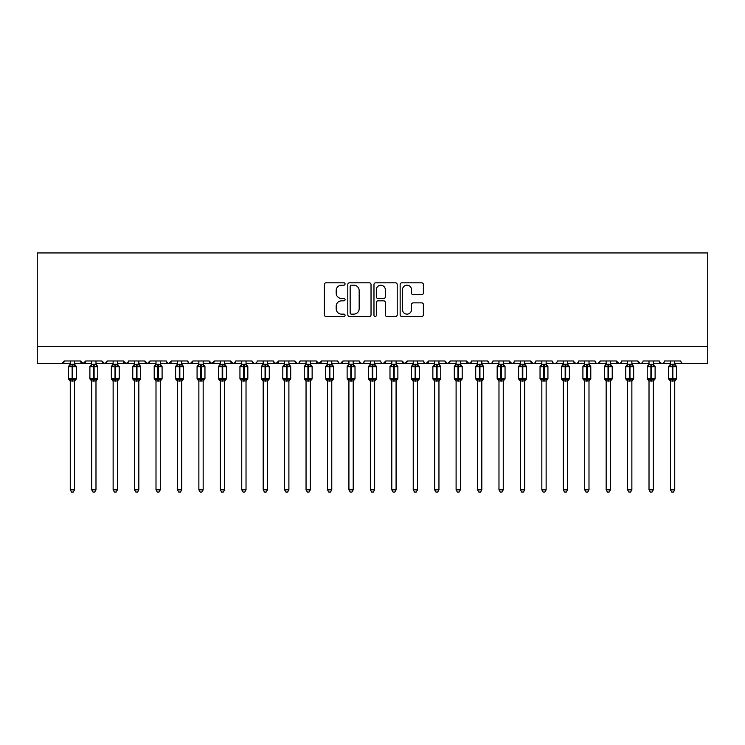 <?xml version="1.0" encoding="UTF-8"?>
<svg xmlns="http://www.w3.org/2000/svg" width="745" height="745" viewBox="0 0 745 745"><rect width="100%" height="100%" fill="white"/><g stroke="black" fill="none" stroke-linecap="round" stroke-linejoin="round"><path stroke-width="1.12" d="M345.065 284.013A1.183 1.183 0 0 0 343.883 282.83L326.003 282.83A1.686 1.686 0 0 0 324.317 284.515L324.317 314.809A1.686 1.686 0 0 0 326.003 316.495L343.883 316.495A1.183 1.183 0 0 0 345.065 315.312A1.183 1.183 0 0 0 343.883 314.139L341.573 314.139A5.383 5.383 0 0 1 336.181 308.756L336.181 306.223A5.383 5.383 0 0 1 341.573 300.84L343.883 300.84A1.183 1.183 0 0 0 345.065 299.667A1.183 1.183 0 0 0 343.883 298.484L341.573 298.484A5.383 5.383 0 0 1 336.181 293.102L336.181 290.569A5.383 5.383 0 0 1 341.573 285.186L343.883 285.186A1.183 1.183 0 0 0 345.065 284.013M421.689 294.694A1.686 1.686 0 0 0 423.374 293.018L423.374 284.515A1.686 1.686 0 0 0 421.689 282.83L401.834 282.83A1.686 1.686 0 0 0 400.149 284.515L400.149 314.809A1.686 1.686 0 0 0 401.834 316.495L421.689 316.495A1.686 1.686 0 0 0 423.374 314.809L423.374 304.547A1.686 1.686 0 0 0 421.689 302.861L413.196 302.861A1.686 1.686 0 0 0 411.51 304.547L411.51 309.631A4.507 4.507 0 0 1 407.003 314.139A4.507 4.507 0 0 1 402.505 309.631L402.505 289.693A4.507 4.507 0 0 1 407.003 285.186A4.507 4.507 0 0 1 411.51 289.693L411.51 293.018A1.686 1.686 0 0 0 413.196 294.694L421.689 294.694M37.25 346.388L707.75 346.388L707.75 252.937L37.25 252.937L37.25 363.541L61.686 363.541L64.256 360.971L80.553 360.971L81.494 362.955M371.029 284.515A1.686 1.686 0 0 0 369.343 282.83L349.479 282.83A1.686 1.686 0 0 0 347.803 284.515L347.803 314.809A1.686 1.686 0 0 0 349.479 316.495L369.343 316.495A1.686 1.686 0 0 0 371.029 314.809L371.029 284.515M375.657 282.83L395.521 282.83A1.686 1.686 0 0 1 397.197 284.515L397.197 314.809A1.686 1.686 0 0 1 395.521 316.495L387.018 316.495A1.686 1.686 0 0 1 385.333 314.809L385.333 302.526A1.686 1.686 0 0 0 383.647 300.84L378.013 300.84A1.686 1.686 0 0 0 376.327 302.526L376.327 315.312A1.183 1.183 0 0 1 375.154 316.495A1.183 1.183 0 0 1 373.971 315.312L373.971 284.515A1.686 1.686 0 0 1 375.657 282.83M74.547 363.541L83.123 363.541L80.553 360.971A2.57 2.57 0 0 0 83.123 363.541A2.57 2.57 0 0 0 85.694 360.971L101.981 360.971A2.57 2.57 0 0 0 104.561 363.541A2.57 2.57 0 0 0 107.131 360.971L123.419 360.971A2.57 2.57 0 0 0 125.989 363.541A2.57 2.57 0 0 0 128.568 360.971L144.856 360.971A2.57 2.57 0 0 0 147.426 363.541A2.57 2.57 0 0 0 149.996 360.971L166.293 360.971A2.57 2.57 0 0 0 168.864 363.541A2.57 2.57 0 0 0 171.434 360.971L187.731 360.971A2.57 2.57 0 0 0 190.301 363.541A2.57 2.57 0 0 0 192.871 360.971L209.159 360.971A2.57 2.57 0 0 0 211.738 363.541A2.57 2.57 0 0 0 214.309 360.971L230.596 360.971A2.57 2.57 0 0 0 233.166 363.541A2.57 2.57 0 0 0 235.746 360.971L252.034 360.971A2.57 2.57 0 0 0 254.604 363.541A2.57 2.57 0 0 0 257.174 360.971L273.471 360.971A2.57 2.57 0 0 0 276.041 363.541A2.57 2.57 0 0 0 278.611 360.971L294.908 360.971A2.57 2.57 0 0 0 297.478 363.541A2.57 2.57 0 0 0 300.049 360.971L316.336 360.971A2.57 2.57 0 0 0 318.916 363.541A2.57 2.57 0 0 0 321.486 360.971L337.774 360.971A2.57 2.57 0 0 0 340.344 363.541A2.57 2.57 0 0 0 342.923 360.971L359.211 360.971A2.57 2.57 0 0 0 361.781 363.541A2.57 2.57 0 0 0 364.352 360.971L380.648 360.971A2.57 2.57 0 0 0 383.219 363.541A2.57 2.57 0 0 0 385.789 360.971L402.077 360.971A2.57 2.57 0 0 0 404.656 363.541A2.57 2.57 0 0 0 407.226 360.971L423.514 360.971A2.57 2.57 0 0 0 426.084 363.541A2.57 2.57 0 0 0 428.664 360.971L444.951 360.971A2.57 2.57 0 0 0 447.522 363.541A2.57 2.57 0 0 0 450.092 360.971L466.389 360.971A2.57 2.57 0 0 0 468.959 363.541A2.57 2.57 0 0 0 471.529 360.971L487.826 360.971A2.57 2.57 0 0 0 490.396 363.541A2.57 2.57 0 0 0 492.966 360.971L509.254 360.971A2.57 2.57 0 0 0 511.834 363.541A2.57 2.57 0 0 0 514.404 360.971L530.691 360.971A2.57 2.57 0 0 0 533.262 363.541A2.57 2.57 0 0 0 535.841 360.971L552.129 360.971A2.57 2.57 0 0 0 554.699 363.541A2.57 2.57 0 0 0 557.269 360.971L573.566 360.971A2.57 2.57 0 0 0 576.136 363.541A2.57 2.57 0 0 0 578.707 360.971L595.004 360.971A2.57 2.57 0 0 0 597.574 363.541A2.57 2.57 0 0 0 600.144 360.971L616.432 360.971A2.57 2.57 0 0 0 619.011 363.541A2.57 2.57 0 0 0 621.581 360.971L637.869 360.971A2.57 2.57 0 0 0 640.439 363.541A2.57 2.57 0 0 0 643.019 360.971L659.306 360.971A2.57 2.57 0 0 0 661.877 363.541A2.57 2.57 0 0 0 664.447 360.971L680.744 360.971L681.219 362.461M659.306 360.971L660.247 362.955M600.144 360.971L599.204 362.955M595.004 360.971L595.944 362.955M578.707 360.971L577.766 362.955M573.566 360.971L574.507 362.955M552.129 360.971L553.069 362.955M524.694 363.541L533.262 363.541L530.691 360.971L531.632 362.955M514.404 360.971L513.929 362.461M503.257 363.541L511.834 363.541L509.254 360.971L510.195 362.955M492.966 360.971L492.026 362.955M487.826 360.971L488.767 362.955M471.529 360.971L470.589 362.955M460.382 363.541L468.959 363.541L466.389 360.971L466.864 362.461M450.092 360.971L449.161 362.955M438.954 363.541L447.522 363.541L444.951 360.971L445.892 362.955M417.517 363.541L426.084 363.541L428.664 360.971L427.723 362.955M423.514 360.971L424.454 362.955M396.079 363.541L404.656 363.541L402.077 360.971L403.017 362.955M374.642 363.541L383.219 363.541L385.789 360.971L384.848 362.955M364.352 360.971L363.411 362.955L361.781 363.541L359.49 362.135M359.211 360.971L360.152 362.955M337.774 360.971L338.714 362.955L340.344 363.541L342.923 360.971M310.339 363.541L318.916 363.541L316.336 360.971L317.277 362.955M300.049 360.971L299.108 362.955L297.478 363.541L294.908 360.971L295.839 362.955M273.471 360.971L274.411 362.955M252.034 360.971L252.974 362.955M235.746 360.971L234.805 362.955M203.161 363.541L211.738 363.541L214.309 360.971L213.368 362.955M181.724 363.541L190.301 363.541L192.871 360.971L191.931 362.955M187.731 360.971L188.671 362.955M160.287 363.541L168.864 363.541L171.434 360.971L170.493 362.955M166.293 360.971L167.234 362.955M138.849 363.541L147.426 363.541L149.996 360.971L149.056 362.955M156.003 363.541L147.426 363.541L144.856 360.971L145.797 362.955M128.568 360.971L127.628 362.955M107.131 360.971L106.19 362.955M91.7 363.541L83.123 363.541L85.694 360.971L84.753 362.955M680.744 360.971A2.57 2.57 0 0 0 683.314 363.541L681.656 362.936M707.75 346.388L707.75 363.541L674.737 363.541M61.686 363.541L64.256 360.971A2.57 2.57 0 0 1 61.686 363.541L70.263 363.541M95.984 363.541L104.561 363.541L106.852 362.135M113.128 363.541L104.561 363.541L101.981 360.971M117.421 363.541L125.989 363.541L128.289 362.135M134.566 363.541L125.989 363.541L123.419 360.971M177.44 363.541L168.864 363.541L166.573 362.135M198.868 363.541L190.301 363.541L188.643 362.936M220.306 363.541L211.738 363.541L209.159 360.971M224.599 363.541L233.166 363.541L235.467 362.135M241.743 363.541L233.166 363.541L230.596 360.971M246.027 363.541L254.604 363.541L256.261 362.936M263.181 363.541L254.604 363.541L252.313 362.135M267.464 363.541L276.041 363.541L278.611 360.971M284.618 363.541L276.041 363.541L273.75 362.135M327.483 363.541L318.916 363.541L321.486 360.971M391.796 363.541L383.219 363.541L381.561 362.936M413.224 363.541L404.656 363.541L407.226 360.971M434.661 363.541L426.084 363.541L424.436 362.936M456.098 363.541L447.522 363.541L449.822 362.135M477.536 363.541L468.959 363.541L471.25 362.135M481.819 363.541L490.396 363.541L492.054 362.936M498.973 363.541L490.396 363.541L488.739 362.936M520.401 363.541L511.834 363.541L513.482 362.936M541.839 363.541L533.262 363.541L534.919 362.936M546.132 363.541L554.699 363.541L556.357 362.936M563.276 363.541L554.699 363.541L553.041 362.936M567.56 363.541L576.136 363.541L577.794 362.936M584.713 363.541L576.136 363.541L573.846 362.135M588.997 363.541L597.574 363.541L599.865 362.135M606.151 363.541L597.574 363.541L595.916 362.936M610.434 363.541L619.011 363.541L620.659 362.936M627.579 363.541L619.011 363.541L616.432 360.971M631.872 363.541L640.439 363.541L642.097 362.936M649.016 363.541L640.439 363.541L637.869 360.971M653.3 363.541L661.877 363.541L663.534 362.936M670.453 363.541L661.877 363.541L659.586 362.135M351.333 285.186A1.183 1.183 0 0 0 350.159 286.369L350.159 312.956A1.183 1.183 0 0 0 351.333 314.139L353.773 314.139A5.383 5.383 0 0 0 359.165 308.756L359.165 290.569A5.383 5.383 0 0 0 353.773 285.186L351.333 285.186M385.333 289.777A4.507 4.507 0 0 0 380.835 285.27A4.507 4.507 0 0 0 376.327 289.777L376.327 296.799A1.686 1.686 0 0 0 378.013 298.484L383.647 298.484A1.686 1.686 0 0 0 385.333 296.799L385.333 289.777M74.891 365.171L75.785 365.86A0.857 0.857 0 0 1 76.344 366.67L68.456 366.67A0.857 0.857 0 0 1 69.024 365.86L68.456 366.67L68.456 378.674A0.857 0.857 0 0 0 69.024 379.475L69.639 378.842L72.144 379.447L75.171 378.842L75.534 379.391A1.89 1.797 0 0 0 74.547 380.974L70.263 380.974A1.89 1.797 0 0 0 69.266 379.391M76.344 378.674A0.857 0.857 0 0 1 75.785 379.475L76.344 378.674L76.344 366.67L76.344 378.674L72.665 378.674L72.665 365.897L69.639 366.503L69.266 365.953A1.89 1.797 180 0 0 70.263 364.37L70.263 364.37M74.547 380.965L74.547 489.838L70.263 489.838L70.263 380.965M74.547 360.971L74.547 364.37A1.89 1.797 180 0 0 75.534 365.953L75.171 366.503L72.665 365.897L72.665 364.203L74.547 364.38M70.263 360.971L70.263 364.454L72.665 364.203M69.639 366.503L70.263 364.454M74.817 365.534L75.171 366.503M69.639 378.842L70.263 380.891M75.171 378.842L74.547 380.891M74.547 489.838L73.261 492.063L71.548 492.063L70.263 489.838M96.319 365.171L97.223 365.86A0.857 0.857 0 0 1 97.781 366.67L89.894 366.67A0.857 0.857 0 0 1 90.462 365.86L89.894 366.67L89.894 378.674A0.857 0.857 0 0 0 90.462 379.475L91.076 378.842L93.581 379.447L96.608 378.842L96.971 379.391A1.89 1.797 0 0 0 95.984 380.974L91.7 380.974A1.89 1.797 0 0 0 90.704 379.391M97.781 378.674A0.857 0.857 0 0 1 97.223 379.475L97.781 378.674L97.781 366.67L97.781 378.674L94.094 378.674L94.094 365.897L91.076 366.503L90.704 365.953A1.89 1.797 180 0 0 91.7 364.37L95.984 364.37A1.89 1.797 180 0 0 96.971 365.953L96.608 366.503L94.094 365.897L94.094 364.203M117.757 365.171L118.66 365.86A0.857 0.857 0 0 1 119.219 366.67L111.331 366.67A0.857 0.857 0 0 1 111.89 365.86L111.331 366.67L111.331 378.674A0.857 0.857 0 0 0 111.89 379.475L112.514 378.842L115.019 379.447L118.036 378.842L118.408 379.391A1.89 1.797 0 0 0 117.421 380.974L113.128 380.974A1.89 1.797 0 0 0 112.141 379.391M119.219 378.674A0.857 0.857 0 0 1 118.66 379.475L119.219 378.674L119.219 366.67L119.219 378.674L115.531 378.674L115.531 365.897L112.514 366.503L112.141 365.953A1.89 1.797 180 0 0 113.128 364.37L113.128 364.37M139.194 365.171L140.088 365.86A0.857 0.857 0 0 1 140.656 366.67L132.768 366.67A0.857 0.857 0 0 1 133.327 365.86L132.768 366.67L132.768 378.674A0.857 0.857 0 0 0 133.327 379.475L133.942 378.842L136.456 379.447L139.473 378.842L139.846 379.391A1.89 1.797 0 0 0 138.849 380.974L134.566 380.974A1.89 1.797 0 0 0 133.578 379.391M140.656 378.674A0.857 0.857 0 0 1 140.088 379.475L140.656 378.674L140.656 366.67L140.656 378.674L136.968 378.674L136.968 365.897L133.942 366.503L133.578 365.953A1.89 1.797 180 0 0 134.566 364.37L134.566 364.37M160.631 365.171L161.525 365.86A0.857 0.857 0 0 1 162.093 366.67L154.206 366.67A0.857 0.857 0 0 1 154.764 365.86L154.206 366.67L154.206 378.674A0.857 0.857 0 0 0 154.764 379.475L155.379 378.842L157.884 379.447L160.911 378.842L161.283 379.391A1.89 1.797 0 0 0 160.287 380.974L156.003 380.974A1.89 1.797 0 0 0 155.016 379.391M162.093 378.674A0.857 0.857 0 0 1 161.525 379.475L162.093 378.674L162.093 366.67L162.093 378.674L158.406 378.674L158.406 365.897L155.379 366.503L155.016 365.953A1.89 1.797 180 0 0 156.003 364.37L160.287 364.37A1.89 1.797 180 0 0 161.283 365.953L160.911 366.503L158.406 365.897L158.406 364.203M95.984 380.965L95.984 489.838L91.7 489.838L91.7 380.965M95.984 360.971L95.984 364.38M91.7 360.971L91.7 364.38M91.076 366.503L91.691 364.454M96.254 365.534L96.608 366.503M91.076 378.842L91.691 380.891M96.608 378.842L95.984 380.891M95.984 489.838L94.699 492.063L92.985 492.063L91.7 489.838M117.421 380.965L117.421 489.838L113.128 489.838L113.128 380.965M117.421 360.971L117.421 364.37A1.89 1.797 180 0 0 118.408 365.953L118.036 366.503L115.531 365.897L115.531 364.203L117.421 364.38M113.128 360.971L113.128 364.454L115.531 364.203M112.514 366.503L113.128 364.454M117.691 365.534L118.036 366.503M112.514 378.842L113.128 380.891M118.036 378.842L117.421 380.891M117.421 489.838L116.127 492.063L114.423 492.063L113.128 489.838M138.849 380.965L138.849 489.838L134.566 489.838L134.566 380.965M138.849 360.971L138.849 364.37A1.89 1.797 180 0 0 139.846 365.953L139.473 366.503L136.968 365.897L136.968 364.203L138.849 364.38M134.566 360.971L134.566 364.454L136.968 364.203M133.942 366.503L134.566 364.454M139.129 365.534L139.473 366.503M133.942 378.842L134.566 380.891M139.473 378.842L138.859 380.891M138.849 489.838L137.564 492.063L135.851 492.063L134.566 489.838M160.287 380.965L160.287 489.838L156.003 489.838L156.003 380.965M160.287 360.971L160.287 364.38M156.003 360.971L156.003 364.38M155.379 366.503L156.003 364.454M160.557 365.534L160.911 366.503M155.379 378.842L156.003 380.891M160.911 378.842L160.287 380.891M160.287 489.838L159.002 492.063L157.288 492.063L156.003 489.838M182.069 365.171L182.963 365.86A0.857 0.857 0 0 1 183.521 366.67L175.634 366.67A0.857 0.857 0 0 1 176.202 365.86L175.634 366.67L175.634 378.674A0.857 0.857 0 0 0 176.202 379.475L176.816 378.842L179.322 379.447L182.348 378.842L182.711 379.391A1.89 1.797 0 0 0 181.724 380.974L177.44 380.974A1.89 1.797 0 0 0 176.444 379.391M183.521 378.674A0.857 0.857 0 0 1 182.963 379.475L183.521 378.674L183.521 366.67L183.521 378.674L179.843 378.674L179.843 365.897L176.816 366.503L176.444 365.953A1.89 1.797 180 0 0 177.44 364.37L181.724 364.37A1.89 1.797 180 0 0 182.711 365.953L182.348 366.503L179.843 365.897L179.843 364.203M181.724 380.965L181.724 489.838L177.44 489.838L177.44 380.965M181.724 360.971L181.724 364.38M177.44 360.971L177.44 364.38M176.816 366.503L177.44 364.454M181.994 365.534L182.348 366.503M176.816 378.842L177.44 380.891M182.348 378.842L181.724 380.891M181.724 489.838L180.439 492.063L178.725 492.063L177.44 489.838M203.497 365.171L204.4 365.86A0.857 0.857 0 0 1 204.959 366.67L197.071 366.67A0.857 0.857 0 0 1 197.639 365.86L197.071 366.67L197.071 378.674A0.857 0.857 0 0 0 197.639 379.475L198.254 378.842L200.759 379.447L203.785 378.842L204.149 379.391A1.89 1.797 0 0 0 203.161 380.974L198.868 380.974A1.89 1.797 0 0 0 197.881 379.391M204.959 378.674A0.857 0.857 0 0 1 204.4 379.475L204.959 378.674L204.959 366.67L204.959 378.674L201.271 378.674L201.271 365.897L198.254 366.503L197.881 365.953A1.89 1.797 180 0 0 198.868 364.37L203.161 364.37A1.89 1.797 180 0 0 204.149 365.953L203.785 366.503L201.271 365.897L201.271 364.203M203.161 380.965L203.161 489.838L198.868 489.838L198.868 380.965M203.161 360.971L203.161 364.38M198.868 360.971L198.868 364.38M198.254 366.503L198.868 364.454M203.432 365.534L203.785 366.503M198.254 378.842L198.868 380.891M203.785 378.842L203.161 380.891M203.161 489.838L201.876 492.063L200.163 492.063L198.868 489.838M224.934 365.171L225.837 365.86A0.857 0.857 0 0 1 226.396 366.67L218.508 366.67A0.857 0.857 0 0 1 219.067 365.86L218.508 366.67L218.508 378.674A0.857 0.857 0 0 0 219.067 379.475L219.682 378.842L222.196 379.447L225.214 378.842L225.586 379.391A1.89 1.797 0 0 0 224.599 380.974L220.306 380.974A1.89 1.797 0 0 0 219.319 379.391M226.396 378.674A0.857 0.857 0 0 1 225.837 379.475L226.396 378.674L226.396 366.67L226.396 378.674L222.708 378.674L222.708 365.897L219.682 366.503L219.319 365.953A1.89 1.797 180 0 0 220.306 364.37L224.599 364.37A1.89 1.797 180 0 0 225.586 365.953L225.214 366.503L222.708 365.897L222.708 364.203M224.599 380.965L224.599 489.838L220.306 489.838L220.306 380.965M224.599 360.971L224.599 364.38M220.306 360.971L220.306 364.38M219.682 366.503L220.306 364.454M224.869 365.534L225.214 366.503M219.682 378.842L220.306 380.891M225.214 378.842L224.599 380.891M224.599 489.838L223.304 492.063L221.591 492.063L220.306 489.838M246.371 365.171L247.266 365.86A0.857 0.857 0 0 1 247.834 366.67L239.946 366.67A0.857 0.857 0 0 1 240.505 365.86L239.946 366.67L239.946 378.674A0.857 0.857 0 0 0 240.505 379.475L241.119 378.842L243.634 379.447L246.651 378.842L247.023 379.391A1.89 1.797 0 0 0 246.027 380.974L241.743 380.974A1.89 1.797 0 0 0 240.756 379.391M247.834 378.674A0.857 0.857 0 0 1 247.266 379.475L247.834 378.674L247.834 366.67L247.834 378.674L244.146 378.674L244.146 365.897L241.119 366.503L240.756 365.953A1.89 1.797 180 0 0 241.743 364.37L246.027 364.37A1.89 1.797 180 0 0 247.023 365.953L246.651 366.503L244.146 365.897L244.146 364.203M246.027 380.965L246.027 489.838L241.743 489.838L241.743 380.965M246.027 360.971L246.027 364.38M241.743 360.971L241.743 364.38M241.119 366.503L241.743 364.454M246.306 365.534L246.651 366.503M241.119 378.842L241.743 380.891M246.651 378.842L246.036 380.891M246.027 489.838L244.742 492.063L243.028 492.063L241.743 489.838M267.809 365.171L268.703 365.86A0.857 0.857 0 0 1 269.271 366.67L261.383 366.67A0.857 0.857 0 0 1 261.942 365.86L261.383 366.67L261.383 378.674A0.857 0.857 0 0 0 261.942 379.475L262.557 378.842L265.062 379.447L268.088 378.842L268.461 379.391A1.89 1.797 0 0 0 267.464 380.974L263.181 380.974A1.89 1.797 0 0 0 262.184 379.391M269.271 378.674A0.857 0.857 0 0 1 268.703 379.475L269.271 378.674L269.271 366.67L269.271 378.674L265.583 378.674L265.583 365.897L262.557 366.503L262.184 365.953A1.89 1.797 180 0 0 263.181 364.37L263.181 364.37M267.464 380.965L267.464 489.838L263.181 489.838L263.181 380.965M267.464 360.971L267.464 364.37A1.89 1.797 180 0 0 268.461 365.953L268.088 366.503L265.583 365.897L265.583 364.203L267.464 364.38M263.181 360.971L263.181 364.454L265.583 364.203M262.557 366.503L263.181 364.454M267.734 365.534L268.088 366.503M262.557 378.842L263.181 380.891L262.557 378.842M268.088 378.842L267.464 380.891M267.464 489.838L266.179 492.063L264.466 492.063L263.181 489.838M289.246 365.171L290.14 365.86A0.857 0.857 0 0 1 290.699 366.67L282.811 366.67A0.857 0.857 0 0 1 283.379 365.86L282.811 366.67L282.811 378.674A0.857 0.857 0 0 0 283.379 379.475L283.994 378.842L286.499 379.447L289.526 378.842L289.889 379.391A1.89 1.797 0 0 0 288.902 380.974L284.618 380.974A1.89 1.797 0 0 0 283.622 379.391M290.699 378.674A0.857 0.857 0 0 1 290.14 379.475L290.699 378.674L290.699 366.67L290.699 378.674L287.011 378.674L287.011 365.897L283.994 366.503L283.622 365.953A1.89 1.797 180 0 0 284.618 364.37L288.902 364.37A1.89 1.797 180 0 0 289.889 365.953L289.526 366.503L287.011 365.897L287.011 364.203M288.902 380.965L288.902 489.838L284.618 489.838L284.618 380.965M288.902 360.971L288.902 364.38M284.618 360.971L284.618 364.38M283.994 366.503L284.618 364.454M289.172 365.534L289.526 366.503M283.994 378.842L284.618 380.891L283.994 378.842M289.526 378.842L288.902 380.891M288.902 489.838L287.617 492.063L285.903 492.063L284.618 489.838M310.674 365.171L311.578 365.86A0.857 0.857 0 0 1 312.136 366.67L304.249 366.67A0.857 0.857 0 0 1 304.817 365.86L304.249 366.67L304.249 378.674A0.857 0.857 0 0 0 304.817 379.475L305.431 378.842L307.936 379.447L310.963 378.842L311.326 379.391A1.89 1.797 0 0 0 310.339 380.974L306.046 380.974A1.89 1.797 0 0 0 305.059 379.391M312.136 378.674A0.857 0.857 0 0 1 311.578 379.475L312.136 378.674L312.136 366.67L312.136 378.674L308.449 378.674L308.449 365.897L305.431 366.503L305.059 365.953A1.89 1.797 180 0 0 306.046 364.37L310.339 364.37A1.89 1.797 180 0 0 311.326 365.953L310.963 366.503L308.449 365.897L308.449 364.203M310.339 380.965L310.339 489.838L306.046 489.838L306.046 380.965M310.339 360.971L310.339 364.38M306.046 360.971L306.046 364.38M305.431 366.503L306.046 364.454M310.609 365.534L310.963 366.503M305.431 378.842L306.046 380.891L305.431 378.842M310.963 378.842L310.339 380.891M310.339 489.838L309.054 492.063L307.34 492.063L306.046 489.838M332.112 365.171L333.015 365.86A0.857 0.857 0 0 1 333.574 366.67L325.686 366.67A0.857 0.857 0 0 1 326.245 365.86L325.686 366.67L325.686 378.674A0.857 0.857 0 0 0 326.245 379.475L326.859 378.842L329.374 379.447L332.391 378.842L332.764 379.391A1.89 1.797 0 0 0 331.776 380.974L327.483 380.974A1.89 1.797 0 0 0 326.496 379.391M333.574 378.674A0.857 0.857 0 0 1 333.015 379.475L333.574 378.674L333.574 366.67L333.574 378.674L329.886 378.674L329.886 365.897L326.859 366.503L326.496 365.953A1.89 1.797 180 0 0 327.483 364.37L331.776 364.37A1.89 1.797 180 0 0 332.764 365.953L332.391 366.503L329.886 365.897L329.886 364.203M331.776 380.965L331.776 489.838L327.483 489.838L327.483 380.965M331.776 360.971L331.776 364.38M327.483 360.971L327.483 364.38M326.859 366.503L327.483 364.454M332.047 365.534L332.391 366.503M326.859 378.842L327.483 380.891L326.859 378.842M332.391 378.842L331.776 380.891M331.776 489.838L330.482 492.063L328.769 492.063L327.483 489.838M353.549 365.171L354.443 365.86A0.857 0.857 0 0 1 355.011 366.67L347.123 366.67A0.857 0.857 0 0 1 347.682 365.86L347.123 366.67L347.123 378.674A0.857 0.857 0 0 0 347.682 379.475L348.297 378.842L350.811 379.447L353.828 378.842L354.201 379.391A1.89 1.797 0 0 0 353.204 380.974L348.921 380.974A1.89 1.797 0 0 0 347.934 379.391M355.011 378.674A0.857 0.857 0 0 1 354.443 379.475L355.011 378.674L355.011 366.67L355.011 378.674L351.323 378.674L351.323 365.897L348.297 366.503L347.934 365.953A1.89 1.797 180 0 0 348.921 364.37L348.921 364.37M353.204 380.965L353.204 489.838L348.921 489.838L348.921 380.965M353.204 360.971L353.204 364.37A1.89 1.797 180 0 0 354.201 365.953L353.828 366.503L351.323 365.897L351.323 364.203L353.204 364.38M348.921 360.971L348.921 364.454L351.323 364.203M348.297 366.503L348.921 364.454M353.475 365.534L353.828 366.503M348.297 378.842L348.921 380.891L348.297 378.842M353.828 378.842L353.214 380.891M353.204 489.838L351.919 492.063L350.206 492.063L348.921 489.838M374.986 365.171L375.88 365.86A0.857 0.857 0 0 1 376.449 366.67L368.551 366.67A0.857 0.857 0 0 1 369.12 365.86L368.551 366.67L368.551 378.674A0.857 0.857 0 0 0 369.12 379.475L369.734 378.842L372.239 379.447L375.266 378.842L375.638 379.391A1.89 1.797 0 0 0 374.642 380.974L370.358 380.974A1.89 1.797 0 0 0 369.362 379.391M376.449 378.674A0.857 0.857 0 0 1 375.88 379.475L376.449 378.674L376.449 366.67L376.449 378.674L372.761 378.674L372.761 365.897L369.734 366.503L369.362 365.953A1.89 1.797 180 0 0 370.358 364.37L370.358 364.37M374.642 380.965L374.642 489.838L370.358 489.838L370.358 380.965M374.642 360.971L374.642 364.37A1.89 1.797 180 0 0 375.638 365.953L375.266 366.503L372.761 365.897L372.761 364.203L374.642 364.38M370.358 360.971L370.358 364.454L372.761 364.203M369.734 366.503L370.358 364.454M374.912 365.534L375.266 366.503M369.734 378.842L370.358 380.891L369.734 378.842M375.266 378.842L374.642 380.891M374.642 489.838L373.357 492.063L371.643 492.063L370.358 489.838M396.415 365.171L397.318 365.86A0.857 0.857 0 0 1 397.877 366.67L389.989 366.67A0.857 0.857 0 0 1 390.557 365.86L389.989 366.67L389.989 378.674A0.857 0.857 0 0 0 390.557 379.475L391.172 378.842L393.677 379.447L396.703 378.842L397.066 379.391A1.89 1.797 0 0 0 396.079 380.974L391.796 380.974A1.89 1.797 0 0 0 390.799 379.391M397.877 378.674A0.857 0.857 0 0 1 397.318 379.475L397.877 378.674L397.877 366.67L397.877 378.674L394.189 378.674L394.189 365.897L391.172 366.503L390.799 365.953A1.89 1.797 180 0 0 391.796 364.37L396.079 364.37A1.89 1.797 180 0 0 397.066 365.953L396.703 366.503L394.189 365.897L394.189 364.203M396.079 380.965L396.079 489.838L391.796 489.838L391.796 380.965M396.079 360.971L396.079 364.38M391.796 360.971L391.796 364.38M391.172 366.503L391.786 364.454M396.349 365.534L396.703 366.503M391.172 378.842L391.786 380.891L391.172 378.842M396.703 378.842L396.079 380.891M396.079 489.838L394.794 492.063L393.081 492.063L391.796 489.838M417.852 365.171L418.755 365.86A0.857 0.857 0 0 1 419.314 366.67L411.426 366.67A0.857 0.857 0 0 1 411.985 365.86L411.426 366.67L411.426 378.674A0.857 0.857 0 0 0 411.985 379.475L412.609 378.842L415.114 379.447L418.141 378.842L418.504 379.391A1.89 1.797 0 0 0 417.517 380.974L413.224 380.974A1.89 1.797 0 0 0 412.236 379.391M419.314 378.674A0.857 0.857 0 0 1 418.755 379.475L419.314 378.674L419.314 366.67L419.314 378.674L415.626 378.674L415.626 365.897L412.609 366.503L412.236 365.953A1.89 1.797 180 0 0 413.224 364.37L417.517 364.37A1.89 1.797 180 0 0 418.504 365.953L418.141 366.503L415.626 365.897L415.626 364.203M417.517 380.965L417.517 489.838L413.224 489.838L413.224 380.965M417.517 360.971L417.517 364.38M413.224 360.971L413.224 364.38M412.609 366.503L413.224 364.454M417.787 365.534L418.141 366.503M412.609 378.842L413.224 380.891L412.609 378.842M418.141 378.842L417.517 380.891M417.517 489.838L416.231 492.063L414.518 492.063L413.224 489.838M439.289 365.171L440.183 365.86A0.857 0.857 0 0 1 440.751 366.67L432.864 366.67A0.857 0.857 0 0 1 433.422 365.86L432.864 366.67L432.864 378.674A0.857 0.857 0 0 0 433.422 379.475L434.037 378.842L436.551 379.447L439.569 378.842L439.941 379.391A1.89 1.797 0 0 0 438.954 380.974L434.661 380.974A1.89 1.797 0 0 0 433.674 379.391M440.751 378.674A0.857 0.857 0 0 1 440.183 379.475L440.751 378.674L440.751 366.67L440.751 378.674L437.064 378.674L437.064 365.897L434.037 366.503L433.674 365.953A1.89 1.797 180 0 0 434.661 364.37L438.954 364.37A1.89 1.797 180 0 0 439.941 365.953L439.569 366.503L437.064 365.897L437.064 364.203M460.727 365.171L461.621 365.86A0.857 0.857 0 0 1 462.189 366.67L454.301 366.67A0.857 0.857 0 0 1 454.86 365.86L454.301 366.67L454.301 378.674A0.857 0.857 0 0 0 454.86 379.475L455.474 378.842L457.989 379.447L461.006 378.842L461.379 379.391A1.89 1.797 0 0 0 460.382 380.974L456.098 380.974A1.89 1.797 0 0 0 455.111 379.391M462.189 378.674A0.857 0.857 0 0 1 461.621 379.475L462.189 378.674L462.189 366.67L462.189 378.674L458.501 378.674L458.501 365.897L455.474 366.503L455.111 365.953A1.89 1.797 180 0 0 456.098 364.37L456.098 364.37M482.164 365.171L483.058 365.86A0.857 0.857 0 0 1 483.617 366.67L475.729 366.67L475.729 378.674A0.857 0.857 0 0 0 476.297 379.475L476.912 378.842L479.417 379.447L482.443 378.842L482.816 379.391A1.89 1.797 0 0 0 481.819 380.974L477.536 380.974A1.89 1.797 0 0 0 476.539 379.391M483.617 378.674A0.857 0.857 0 0 1 483.058 379.475L483.617 378.674L483.617 366.67L483.617 378.674L479.938 378.674L479.938 365.897L476.912 366.503L476.297 365.86A0.857 0.857 0 0 0 475.729 366.67L476.539 365.953A1.89 1.797 180 0 0 477.536 364.37L477.536 364.37M503.592 365.171L504.495 365.86A0.857 0.857 0 0 1 505.054 366.67L497.166 366.67A0.857 0.857 0 0 1 497.735 365.86L497.166 366.67L497.166 378.674A0.857 0.857 0 0 0 497.735 379.475L498.349 378.842L500.854 379.447L503.881 378.842L504.244 379.391A1.89 1.797 0 0 0 503.257 380.974L498.973 380.974A1.89 1.797 0 0 0 497.977 379.391M505.054 378.674A0.857 0.857 0 0 1 504.495 379.475L505.054 378.674L505.054 366.67L505.054 378.674L501.366 378.674L501.366 365.897L498.349 366.503L497.977 365.953A1.89 1.797 180 0 0 498.973 364.37L498.973 364.37M525.029 365.171L525.933 365.86A0.857 0.857 0 0 1 526.491 366.67L518.604 366.67L518.604 378.674A0.857 0.857 0 0 0 519.163 379.475L519.786 378.842L522.292 379.447L525.318 378.842L525.681 379.391A1.89 1.797 0 0 0 524.694 380.974L520.401 380.974A1.89 1.797 0 0 0 519.414 379.391M526.491 378.674A0.857 0.857 0 0 1 525.933 379.475L526.491 378.674L526.491 366.67L526.491 378.674L522.804 378.674L522.804 365.897L519.786 366.503L519.163 365.86A0.857 0.857 0 0 0 518.604 366.67L519.414 365.953A1.89 1.797 180 0 0 520.401 364.37L520.401 364.37M546.467 365.171L547.361 365.86A0.857 0.857 0 0 1 547.929 366.67L540.041 366.67A0.857 0.857 0 0 1 540.6 365.86L540.041 366.67L540.041 378.674A0.857 0.857 0 0 0 540.6 379.475L541.215 378.842L543.729 379.447L546.746 378.842L547.119 379.391A1.89 1.797 0 0 0 546.132 380.974L541.839 380.974A1.89 1.797 0 0 0 540.851 379.391M547.929 378.674A0.857 0.857 0 0 1 547.361 379.475L547.929 378.674L547.929 366.67L547.929 378.674L544.241 378.674L544.241 365.897L541.215 366.503L540.851 365.953A1.89 1.797 180 0 0 541.839 364.37L541.839 364.37M567.904 365.171L568.798 365.86A0.857 0.857 0 0 1 569.366 366.67L561.479 366.67A0.857 0.857 0 0 1 562.037 365.86L561.479 366.67L561.479 378.674A0.857 0.857 0 0 0 562.037 379.475L562.652 378.842L565.157 379.447L568.184 378.842L568.556 379.391A1.89 1.797 0 0 0 567.56 380.974L563.276 380.974A1.89 1.797 0 0 0 562.289 379.391M569.366 378.674A0.857 0.857 0 0 1 568.798 379.475L569.366 378.674L569.366 366.67L569.366 378.674L565.679 378.674L565.679 365.897L562.652 366.503L562.289 365.953A1.89 1.797 180 0 0 563.276 364.37L563.276 364.37M438.954 380.965L438.954 489.838L434.661 489.838L434.661 380.965M438.954 360.971L438.954 364.38M434.661 360.971L434.661 364.38M434.037 366.503L434.661 364.454M439.224 365.534L439.569 366.503M434.037 378.842L434.661 380.891L434.037 378.842M439.569 378.842L438.954 380.891M438.954 489.838L437.66 492.063L435.946 492.063L434.661 489.838M460.382 380.965L460.382 489.838L456.098 489.838L456.098 380.965M460.382 360.971L460.382 364.37A1.89 1.797 180 0 0 461.379 365.953L461.006 366.503L458.501 365.897L458.501 364.203L460.382 364.38M456.098 360.971L456.098 364.454L458.501 364.203M455.474 366.503L456.098 364.454M460.652 365.534L461.006 366.503M455.474 378.842L456.098 380.891L455.474 378.842M461.006 378.842L460.382 380.891M460.382 489.838L459.097 492.063L457.383 492.063L456.098 489.838M481.819 380.965L481.819 489.838L477.536 489.838L477.536 380.965M481.819 360.971L481.819 364.37A1.89 1.797 180 0 0 482.816 365.953L482.443 366.503L479.938 365.897L479.938 364.203L481.819 364.38M477.536 360.971L477.536 364.454L479.938 364.203M476.912 366.503L477.536 364.454M482.089 365.534L482.443 366.503M476.912 378.842L477.536 380.891L476.912 378.842M482.443 378.842L481.819 380.891M481.819 489.838L480.534 492.063L478.821 492.063L477.536 489.838M503.257 380.965L503.257 489.838L498.973 489.838L498.973 380.965M503.257 360.971L503.257 364.37A1.89 1.797 180 0 0 504.244 365.953L503.881 366.503L501.366 365.897L501.366 364.203L503.257 364.38M498.973 360.971L498.964 364.454L501.366 364.203M498.349 366.503L498.964 364.454M503.527 365.534L503.881 366.503M498.349 378.842L498.964 380.891L498.349 378.842M503.881 378.842L503.257 380.891M503.257 489.838L501.972 492.063L500.258 492.063L498.973 489.838M524.694 380.965L524.694 489.838L520.401 489.838L520.401 380.965M524.694 360.971L524.694 364.37A1.89 1.797 180 0 0 525.681 365.953L525.318 366.503L522.804 365.897L522.804 364.203L524.694 364.38M520.401 360.971L520.401 364.454L522.804 364.203M519.786 366.503L520.401 364.454M524.964 365.534L525.318 366.503M519.786 378.842L520.401 380.891L519.786 378.842M525.318 378.842L524.694 380.891M524.694 489.838L523.409 492.063L521.696 492.063L520.401 489.838M546.132 380.965L546.132 489.838L541.839 489.838L541.839 380.965M546.132 360.971L546.132 364.37A1.89 1.797 180 0 0 547.119 365.953L546.746 366.503L544.241 365.897L544.241 364.203L546.132 364.38M541.839 360.971L541.839 364.454L544.241 364.203M541.215 366.503L541.839 364.454M546.402 365.534L546.746 366.503M541.215 378.842L541.839 380.891L541.215 378.842M546.746 378.842L546.132 380.891M546.132 489.838L544.837 492.063L543.124 492.063L541.839 489.838M567.56 380.965L567.56 489.838L563.276 489.838L563.276 380.965M567.56 360.971L567.56 364.37A1.89 1.797 180 0 0 568.556 365.953L568.184 366.503L565.679 365.897L565.679 364.203L567.56 364.38M563.276 360.971L563.276 364.454L565.679 364.203M562.652 366.503L563.276 364.454M567.83 365.534L568.184 366.503M562.652 378.842L563.276 380.891L562.652 378.842M568.184 378.842L567.56 380.891M567.56 489.838L566.275 492.063L564.561 492.063L563.276 489.838M589.342 365.171L590.236 365.86A0.857 0.857 0 0 1 590.794 366.67L582.907 366.67L582.907 378.674A0.857 0.857 0 0 0 583.475 379.475L584.089 378.842L586.594 379.447L589.621 378.842L589.984 379.391A1.89 1.797 0 0 0 588.997 380.974L584.713 380.974A1.89 1.797 0 0 0 583.717 379.391M590.794 378.674A0.857 0.857 0 0 1 590.236 379.475L590.794 378.674L590.794 366.67L590.794 378.674L587.116 378.674L587.116 365.897L584.089 366.503L583.475 365.86A0.857 0.857 0 0 0 582.907 366.67L583.717 365.953A1.89 1.797 180 0 0 584.713 364.37L584.713 364.37M588.997 380.965L588.997 489.838L584.713 489.838L584.713 380.965M588.997 360.971L588.997 364.37A1.89 1.797 180 0 0 589.984 365.953L589.621 366.503L587.116 365.897L587.116 364.203L588.997 364.38M584.713 360.971L584.713 364.454L587.116 364.203M584.089 366.503L584.713 364.454M589.267 365.534L589.621 366.503M584.089 378.842L584.713 380.891L584.089 378.842M589.621 378.842L588.997 380.891M588.997 489.838L587.712 492.063L585.998 492.063L584.713 489.838M610.77 365.171L611.673 365.86A0.857 0.857 0 0 1 612.232 366.67L604.344 366.67A0.857 0.857 0 0 1 604.912 365.86L604.344 366.67L604.344 378.674A0.857 0.857 0 0 0 604.912 379.475L605.527 378.842L608.032 379.447L611.058 378.842L611.421 379.391A1.89 1.797 0 0 0 610.434 380.974L606.151 380.974A1.89 1.797 0 0 0 605.154 379.391M612.232 378.674A0.857 0.857 0 0 1 611.673 379.475L612.232 378.674L612.232 366.67L612.232 378.674L608.544 378.674L608.544 365.897L605.527 366.503L605.154 365.953A1.89 1.797 180 0 0 606.151 364.37L606.151 364.37M610.434 380.965L610.434 489.838L606.151 489.838L606.151 380.965M610.434 360.971L610.434 364.37A1.89 1.797 180 0 0 611.421 365.953L611.058 366.503L608.544 365.897L608.544 364.203L610.434 364.38M606.151 360.971L606.141 364.454L608.544 364.203M605.527 366.503L606.141 364.454M610.704 365.534L611.058 366.503M605.527 378.842L606.141 380.891L605.527 378.842M611.058 378.842L610.434 380.891M610.434 489.838L609.149 492.063L607.436 492.063L606.151 489.838M632.207 365.171L633.11 365.86A0.857 0.857 0 0 1 633.669 366.67L625.781 366.67A0.857 0.857 0 0 1 626.34 365.86L625.781 366.67L625.781 378.674A0.857 0.857 0 0 0 626.34 379.475L626.964 378.842L629.469 379.447L632.486 378.842L632.859 379.391A1.89 1.797 0 0 0 631.872 380.974L627.579 380.974A1.89 1.797 0 0 0 626.592 379.391M633.669 378.674A0.857 0.857 0 0 1 633.11 379.475L633.669 378.674L633.669 366.67L633.669 378.674L629.981 378.674L629.981 365.897L626.964 366.503L626.592 365.953A1.89 1.797 180 0 0 627.579 364.37L627.579 364.37M631.872 380.965L631.872 489.838L627.579 489.838L627.579 380.965M631.872 360.971L631.872 364.37A1.89 1.797 180 0 0 632.859 365.953L632.486 366.503L629.981 365.897L629.981 364.203L631.872 364.38M627.579 360.971L627.579 364.454L629.981 364.203M626.964 366.503L627.579 364.454M632.142 365.534L632.486 366.503M626.964 378.842L627.579 380.891L626.964 378.842M632.486 378.842L631.872 380.891M631.872 489.838L630.577 492.063L628.873 492.063L627.579 489.838M653.644 365.171L654.538 365.86A0.857 0.857 0 0 1 655.106 366.67L647.219 366.67A0.857 0.857 0 0 1 647.778 365.86L647.219 366.67L647.219 378.674A0.857 0.857 0 0 0 647.778 379.475L648.392 378.842L650.907 379.447L653.924 378.842L654.296 379.391A1.89 1.797 0 0 0 653.3 380.974L649.016 380.974A1.89 1.797 0 0 0 648.029 379.391M649.016 381.254L647.219 378.674L655.106 378.674A0.857 0.857 0 0 1 654.538 379.475L655.106 378.674L655.106 366.67L653.3 364.091M649.016 364.37L649.016 364.37A1.89 1.797 180 0 1 648.029 365.953L648.392 366.503L649.016 364.454L653.3 364.37A1.89 1.797 180 0 0 654.296 365.953L653.924 366.503L651.419 365.897L648.392 366.503M653.3 380.965L653.3 489.838L649.016 489.838L649.016 380.965M653.3 360.971L653.3 364.38M649.016 360.971L649.016 364.454M653.579 365.534L653.924 366.503M648.392 378.842L649.016 380.891L648.392 378.842M653.924 378.842L653.309 380.891M653.3 489.838L652.015 492.063L650.301 492.063L649.016 489.838M675.082 365.171L675.976 365.86A0.857 0.857 0 0 1 676.544 366.67L668.656 366.67A0.857 0.857 0 0 1 669.215 365.86L668.656 366.67L668.656 378.674A0.857 0.857 0 0 0 669.215 379.475L669.829 378.842L672.335 379.447L675.361 378.842L675.734 379.391A1.89 1.797 0 0 0 674.737 380.974L670.453 380.974A1.89 1.797 0 0 0 669.466 379.391M676.544 378.674A0.857 0.857 0 0 1 675.976 379.475L676.544 378.674L676.544 366.67L676.544 378.674L672.856 378.674L672.856 365.897L669.829 366.503L669.466 365.953A1.89 1.797 180 0 0 670.453 364.37L670.453 364.37M674.737 380.965L674.737 489.838L670.453 489.838L670.453 380.965M674.737 360.971L674.737 364.37A1.89 1.797 180 0 0 675.734 365.953L675.361 366.503L672.856 365.897L672.856 364.203L674.737 364.38M670.453 360.971L670.453 364.454L672.856 364.203M669.829 366.503L670.453 364.454M675.007 365.534L675.361 366.503M669.829 378.842L670.453 380.891L669.829 378.842M675.361 378.842L674.737 380.891M674.737 489.838L673.452 492.063L671.739 492.063L670.453 489.838M72.144 364.203L72.144 381.142M70.263 381.254L68.456 378.674L72.665 378.674L72.665 381.142M93.581 364.203L93.581 381.142M91.7 381.254L89.894 378.674L94.094 378.674L94.094 381.142M115.019 364.203L115.019 381.142M113.128 381.254L111.331 378.674L115.531 378.674L115.531 381.142M136.456 364.203L136.456 381.142M134.566 381.254L132.768 378.674L136.968 378.674L136.968 381.142M157.884 364.203L157.884 381.142M156.003 381.254L154.206 378.674L158.406 378.674L158.406 381.142M179.322 364.203L179.322 381.142M177.44 381.254L175.634 378.674L179.843 378.674L179.843 381.142M200.759 364.203L200.759 381.142M198.868 381.254L197.071 378.674L201.271 378.674L201.271 381.142M222.196 364.203L222.196 381.142M220.306 381.254L218.508 378.674L222.708 378.674L222.708 381.142M243.634 364.203L243.634 381.142M241.743 381.254L239.946 378.674L244.146 378.674L244.146 381.142M265.062 364.203L265.062 381.142M263.181 381.254L261.383 378.674L265.583 378.674L265.583 381.142M286.499 364.203L286.499 381.142M284.618 381.254L282.811 378.674L287.011 378.674L287.011 381.142M307.936 364.203L307.936 381.142M306.046 381.254L304.249 378.674L308.449 378.674L308.449 381.142M329.374 364.203L329.374 381.142M327.483 381.254L325.686 378.674L329.886 378.674L329.886 381.142M350.811 364.203L350.811 381.142M348.921 381.254L347.123 378.674L351.323 378.674L351.323 381.142M372.239 364.203L372.239 381.142M370.358 381.254L368.551 378.674L372.761 378.674L372.761 381.142M393.677 364.203L393.677 381.142M391.796 381.254L389.989 378.674L394.189 378.674L394.189 381.142M415.114 364.203L415.114 381.142M413.224 381.254L411.426 378.674L415.626 378.674L415.626 381.142M436.551 364.203L436.551 381.142M434.661 381.254L432.864 378.674L437.064 378.674L437.064 381.142M457.989 364.203L457.989 381.142M456.098 381.254L454.301 378.674L458.501 378.674L458.501 381.142M479.417 364.203L479.417 381.142M477.536 381.254L475.729 378.674L479.938 378.674L479.938 381.142M500.854 364.203L500.854 381.142M498.973 381.254L497.166 378.674L501.366 378.674L501.366 381.142M522.292 364.203L522.292 381.142M520.401 381.254L518.604 378.674L522.804 378.674L522.804 381.142M543.729 364.203L543.729 381.142M541.839 381.254L540.041 378.674L544.241 378.674L544.241 381.142M565.157 364.203L565.157 381.142M563.276 381.254L561.479 378.674L565.679 378.674L565.679 381.142M586.594 364.203L586.594 381.142M584.713 381.254L582.907 378.674L587.116 378.674L587.116 381.142M608.032 364.203L608.032 381.142M606.151 381.254L604.344 378.674L608.544 378.674L608.544 381.142M629.469 364.203L629.469 381.142M627.579 381.254L625.781 378.674L629.981 378.674L629.981 381.142M650.907 364.203L650.907 381.142M651.419 381.142L651.419 364.203M672.335 364.203L672.335 381.142M670.453 381.254L668.656 378.674L672.856 378.674L672.856 381.142M288.902 363.541L306.046 363.541M331.776 363.541L348.921 363.541M353.204 363.541L370.358 363.541M70.263 364.091L69.024 365.86L69.918 365.171M74.547 364.091L76.344 366.67M75.785 379.475L74.547 381.254M91.7 364.091L90.462 365.86L91.356 365.171M113.128 364.091L111.89 365.86L112.793 365.171M134.566 364.091L133.327 365.86L134.23 365.171M156.003 364.091L154.764 365.86L155.658 365.171M95.984 364.091L97.781 366.67M97.223 379.475L95.984 381.254M117.421 364.091L119.219 366.67M118.66 379.475L117.421 381.254M138.849 364.091L140.656 366.67M140.088 379.475L138.849 381.254M160.287 364.091L162.093 366.67M161.525 379.475L160.287 381.254M177.44 364.091L176.202 365.86L177.096 365.171M181.724 364.091L183.521 366.67M182.963 379.475L181.724 381.254M198.868 364.091L197.639 365.86L198.533 365.171M203.161 364.091L204.959 366.67M204.4 379.475L203.161 381.254M220.306 364.091L219.067 365.86L219.971 365.171M224.599 364.091L226.396 366.67M225.837 379.475L224.599 381.254M241.743 364.091L240.505 365.86L241.408 365.171M246.027 364.091L247.834 366.67M247.266 379.475L246.027 381.254M263.181 364.091L261.942 365.86L262.836 365.171M267.464 364.091L269.271 366.67M268.703 379.475L267.464 381.254M284.618 364.091L283.379 365.86L284.273 365.171M288.902 364.091L290.699 366.67M290.14 379.475L288.902 381.254M306.046 364.091L304.817 365.86L305.711 365.171M310.339 364.091L312.136 366.67M311.578 379.475L310.339 381.254M327.483 364.091L326.245 365.86L327.148 365.171M331.776 364.091L333.574 366.67M333.015 379.475L331.776 381.254M348.921 364.091L347.682 365.86L348.586 365.171M353.204 364.091L355.011 366.67M354.443 379.475L353.204 381.254M370.358 364.091L369.12 365.86L370.014 365.171M374.642 364.091L376.449 366.67M375.88 379.475L374.642 381.254M391.796 364.091L390.557 365.86L391.451 365.171M396.079 364.091L397.877 366.67M397.318 379.475L396.079 381.254M413.224 364.091L411.985 365.86L412.888 365.171M417.517 364.091L419.314 366.67M418.755 379.475L417.517 381.254M434.661 364.091L433.422 365.86L434.326 365.171M456.098 364.091L454.86 365.86L455.754 365.171M477.536 364.091L476.297 365.86L477.191 365.171M498.973 364.091L497.735 365.86L498.629 365.171M520.401 364.091L519.163 365.86L520.066 365.171M541.839 364.091L540.6 365.86L541.503 365.171M563.276 364.091L562.037 365.86L562.931 365.171M438.954 364.091L440.751 366.67M440.183 379.475L438.954 381.254M460.382 364.091L462.189 366.67M461.621 379.475L460.382 381.254M475.729 378.674L475.729 366.67M481.819 364.091L483.617 366.67M483.058 379.475L481.819 381.254M503.257 364.091L505.054 366.67M504.495 379.475L503.257 381.254M518.604 378.674L518.604 366.67M524.694 364.091L526.491 366.67M525.933 379.475L524.694 381.254M546.132 364.091L547.929 366.67M547.361 379.475L546.132 381.254M567.56 364.091L569.366 366.67M568.798 379.475L567.56 381.254M584.713 364.091L583.475 365.86L584.369 365.171M582.907 378.674L582.907 366.67M588.997 364.091L590.794 366.67M590.236 379.475L588.997 381.254M606.151 364.091L604.912 365.86L605.806 365.171M610.434 364.091L612.232 366.67M611.673 379.475L610.434 381.254M627.579 364.091L626.34 365.86L627.243 365.171M631.872 364.091L633.669 366.67M633.11 379.475L631.872 381.254M649.016 364.091L647.778 365.86L648.681 365.171M654.538 379.475L653.3 381.254M670.453 364.091L669.215 365.86L670.109 365.171M674.737 364.091L676.544 366.67M675.976 379.475L674.737 381.254"/></g></svg>
